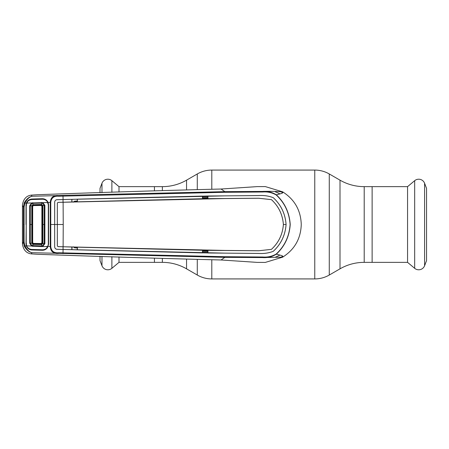 <?xml version="1.0" encoding="UTF-8"?>
<svg xmlns="http://www.w3.org/2000/svg" width="449" height="449" viewBox="0 0 449 449"><rect width="100%" height="100%" fill="white"/><g stroke="black" fill="none" stroke-linecap="round" stroke-linejoin="round"><path stroke-width="0.67" d="M118.996 256.963L118.996 262.356L162.358 262.356A48.374 48.374 0 0 1 186.548 268.833L197.285 275.035A29.028 29.028 0 0 0 211.799 278.924L314.766 278.924A29.028 29.028 0 0 0 329.274 275.035L340.011 268.833L340.011 180.167L329.274 173.965A29.028 29.028 0 0 0 314.766 170.076L211.799 170.076A29.028 29.028 0 0 0 197.285 173.965L186.548 180.167A48.374 48.374 0 0 1 162.358 186.644L154.434 186.644L154.434 190.718L154.434 186.644L118.996 186.644L118.996 192.037M154.434 262.356L154.434 258.282L154.434 262.356M340.011 268.833A48.374 48.374 0 0 1 364.201 262.356L364.201 186.644A48.374 48.374 0 0 1 340.011 180.167M364.201 186.644L372.126 186.644L372.126 262.356L407.563 262.356L407.563 186.644L372.126 186.644L372.126 262.356L364.201 262.356M407.563 186.644L414.674 180.678A6.292 6.292 0 0 1 424.591 183.248L426.55 188.378L426.55 260.622L424.591 265.752A6.292 6.292 0 0 1 414.674 268.322L414.674 180.678M407.563 262.356L414.674 268.322M118.996 186.644L111.885 180.678L111.885 192.307M118.996 262.356L111.885 268.322A6.292 6.292 0 0 1 101.974 265.752L100.009 260.622L100.009 256.25M100.009 192.75L100.009 188.378L101.974 183.248A6.292 6.292 0 0 1 111.885 180.678M74.719 247.146L74.686 247.865L77.239 247.949M73.367 246.849L74.686 247.865M37.087 194.737C104.101 192.307 165.423 190.404 221.048 189.023L257.103 186.621L265.297 186.582L282.668 191.846C283.167 192.262 277.718 190.937 262.558 191.431C267.537 191.055 272.116 192.178 276.309 194.804C284.773 202.735 289.414 212.635 290.228 224.5C289.414 236.365 284.773 246.265 276.309 254.196C272.122 256.822 267.537 257.945 262.558 257.569L224.859 257.35L31.946 252.697C29.005 252.119 26.44 249.93 24.246 246.125L23.365 241.972L23.365 207.028L24.246 202.869C26.44 199.07 29.011 196.881 31.946 196.303C29.308 196.937 26.968 199.21 24.919 203.128L26.373 203.111L26.934 201.927C28.113 200.125 29.802 199.154 31.991 199.014L42.352 198.716C44.485 198.744 46.185 199.609 47.459 201.315L48.105 202.488L50.26 202.432C50.664 197.448 53.409 195.163 58.482 195.573L32.07 196.269L31.2 195.13L37.087 194.737M207.769 196.6L202.651 196.724M276.208 254.027L276.309 254.196C285.149 256.216 282.264 256.239 282.668 257.154C294.6 249.549 300.796 238.666 301.257 224.5C300.796 210.334 294.6 199.451 282.668 191.846C282.629 192.7 284.526 192.947 276.309 194.804L276.208 194.973C272.083 192.593 267.598 191.6 262.755 191.998L224.938 192.29L58.718 196.224C53.914 195.82 51.265 197.897 50.765 202.448L50.765 246.552C51.276 251.109 53.925 253.185 58.712 252.776L224.938 256.71L262.744 257.002C267.593 257.4 272.083 256.407 276.208 254.027C284.655 246.159 289.291 236.314 290.11 224.5C289.291 212.686 284.655 202.841 276.208 194.973M207.561 198.61L202.651 198.688L202.493 196.084L77.363 199.16L77.374 201.826L202.477 198.744L202.493 196.084M202.651 197.723L207.769 197.599M207.769 197.936L202.651 198.054M58.718 196.224L58.482 195.573L62.989 195.349L224.859 191.65L221.048 189.023M22.45 243.538L22.45 205.462L23.365 207.028L24.117 206.989L24.117 242.011L23.365 241.972L22.461 244.217C23.432 249.97 26.345 253.185 31.2 253.87L37.087 254.263C104.101 256.693 165.423 258.596 221.048 259.977L257.103 262.379L265.106 262.429M22.45 205.462L22.461 204.783C23.432 199.03 26.345 195.815 31.2 195.13M26.62 243.919L26.02 243.97L26.222 224.5L26.216 243.925L26.603 245.895L31.548 246.024L29.69 243.279L30.291 243.229L31.806 245.418L41.639 245.895L41.645 246.585L32.805 246.344L31.548 246.024L31.806 245.418M32.07 252.731L31.2 253.87M24.117 242.011L24.919 245.872L24.246 246.125M47.482 202.768L48.105 202.488L48.587 204.755L48.587 244.245L47.459 247.685C46.185 249.391 44.485 250.256 42.352 250.284L31.991 249.986C29.797 249.846 28.113 248.875 26.934 247.073L26.373 245.889L24.919 245.872C26.968 249.79 29.308 252.063 31.946 252.697M47.482 246.232L50.26 246.568L50.26 202.432L50.765 202.448M27.456 202.353L26.934 201.927M24.246 202.869L24.919 203.128L24.117 206.989M26.02 224.5L26.02 205.053L26.373 203.111L26.946 203.341M26.62 205.081L26.02 205.053M26.02 243.97L26.373 245.889L26.946 245.659M58.712 252.776L58.482 253.427C53.409 253.837 50.664 251.552 50.26 246.568L50.765 246.552M47.459 247.685L46.904 247.203M224.938 256.71L224.859 257.35L221.048 259.977M63.113 202.235L63.23 224.5L57.343 224.5L57.354 203.1L58.061 202.37L224.882 198.559L258.714 198.25L271.437 199.648C278.627 206.271 282.612 214.56 283.403 224.5L286.086 224.5C285.295 213.819 281.035 204.884 273.295 197.689C268.777 195.932 263.933 195.22 258.764 195.551L224.915 195.865L63.085 199.541L62.989 195.349M286.086 224.5C285.295 235.181 281.035 244.116 273.295 251.311C268.777 253.068 263.933 253.78 258.764 253.449L224.915 253.135L258.764 253.427C263.928 253.764 268.771 253.051 273.284 251.3C281.007 244.121 285.267 235.192 286.069 224.5C285.267 213.808 281.007 204.879 273.284 197.7C268.771 195.949 263.928 195.236 258.764 195.573L207.926 196L207.938 198.66L258.714 198.233L271.454 199.637C278.627 206.327 282.612 214.611 283.386 224.5C282.612 234.389 278.627 242.673 271.437 249.352C278.627 242.729 282.612 234.44 283.403 224.5L283.386 224.5M77.374 201.826L77.239 199.204L57.034 199.721C55.637 199.844 54.851 200.652 54.677 202.14L54.666 224.5L50.249 224.5M63.085 199.541L57.029 199.698C55.631 199.822 54.84 200.636 54.66 202.14L54.66 246.86L54.666 224.5L57.326 224.5L57.354 203.1M71.84 199.317L71.829 201.977L71.963 199.35M58.061 202.37L63.051 202.218L63.023 199.558M63.051 202.235L71.829 201.977M58.044 202.353L57.337 203.083M271.437 249.352L258.714 250.767L271.437 249.352M58.044 246.647L57.337 245.917L57.343 224.5L57.354 245.9L58.044 246.647L63.051 246.782L63.085 249.459L224.915 253.135L207.926 253L207.938 250.34L258.714 250.767M63.23 224.5L63.113 246.765L224.882 250.441L258.714 250.75M58.061 246.63L63.113 246.765M57.034 249.279C55.637 249.156 54.851 248.348 54.677 246.86L54.66 246.86C54.84 248.364 55.631 249.178 57.029 249.302L63.023 249.459L57.029 249.302M202.651 196.134L207.926 196M77.239 201.781L71.963 201.927M207.769 196.05L207.938 198.66M202.493 252.916L77.363 249.84L77.374 247.174L202.477 250.256L202.493 252.916L202.651 250.312L207.769 250.396L207.926 253M207.561 250.39L207.938 250.34M202.651 252.866L207.769 252.95M77.374 247.174L71.829 247.023L71.84 249.683L77.363 249.84M77.239 249.796L77.239 247.219M63.051 246.765L71.829 247.023M71.963 247.073L71.963 249.65M71.84 249.683L63.023 249.442M63.085 249.459L62.989 253.651M224.938 192.29L224.859 191.65L262.558 191.431L262.755 191.998M265.297 262.418L282.668 257.154L262.558 257.569L262.744 257.002M202.651 252.276L207.769 252.4M207.769 251.401L202.651 251.277M202.651 250.946L207.769 251.064M77.239 201.051L74.686 201.135L74.719 201.854M74.686 201.135L73.367 202.151M41.168 243.543L33.389 243.414L32.676 242.696L32.676 206.304L33.389 205.586L41.168 205.457L41.88 206.192L41.88 242.808L41.168 243.543M42.548 245.732L44.215 243.583L44.215 205.418L42.548 203.268L42.801 202.628L44.878 205.333L44.878 243.667L42.801 246.372L42.548 245.732L41.639 245.895L41.667 244.565L32.906 244.318L31.761 243.15L32.957 243.835L41.6 244.076L42.408 243.38L42.408 205.62L41.684 204.924L32.923 205.165L32.249 205.883L32.249 243.117L32.676 242.696M41.645 246.585L47.807 246.507L47.28 247.41C46.028 248.982 44.372 249.762 42.318 249.762L31.991 249.464C29.926 249.363 28.304 248.505 27.125 246.888L26.603 245.895M47.807 246.507L48.329 244.25L48.329 204.75L47.28 201.59C46.028 200.018 44.372 199.238 42.318 199.238L31.991 199.536C29.926 199.637 28.304 200.495 27.125 202.112L26.603 203.105L47.807 202.493M44.215 243.583L44.878 243.667M44.215 205.418L44.878 205.333M42.548 203.268L41.639 203.105L41.645 202.415M32.805 202.656L32.816 203.352L31.806 203.582L30.291 205.771L30.291 243.229L31.761 243.15L31.767 205.85L32.676 206.304M41.6 204.924L41.639 203.105L32.816 203.352L32.906 204.682L41.673 204.435L42.891 205.575L42.891 243.425L41.673 244.565L41.6 244.076M29.69 243.279L29.69 205.721L31.548 202.976L31.806 203.582M29.69 205.721L31.761 205.85L32.906 204.682L32.923 205.165M32.805 246.344L32.951 243.835L33.389 243.414M26.222 224.5L26.216 205.075L26.603 203.105M33.389 205.586L33.018 204.677M41.145 205.457L41.673 204.435M44.21 205.418L42.408 205.62M42.408 243.38L44.21 243.583M41.673 244.565L41.145 243.543M329.274 275.035L329.274 173.965M314.766 278.924L314.766 170.076M211.799 278.924L211.799 259.892M211.799 189.108L211.799 170.076M197.285 275.035L197.285 259.601M197.285 189.399L197.285 173.965M186.548 268.833L186.548 259.32M186.548 189.68L186.548 180.167M162.358 262.356L162.358 258.562M162.358 190.438L162.358 186.644M424.591 265.752L424.591 183.248M111.885 256.693L111.885 268.322M101.974 183.248L101.974 192.677M101.974 256.323L101.974 265.752M282.803 192.795A37.233 37.233 0 0 0 281.046 191.774M24.162 224.5L23.415 224.5M275.372 191.852A34.82 34.82 0 0 1 279.912 193.912M279.918 255.083A34.82 34.82 0 0 1 275.372 257.148M281.046 257.226A37.233 37.233 0 0 0 282.803 256.205M42.419 224.5L44.922 224.5M29.679 224.5L32.238 224.5M41.88 206.192L42.408 205.648M41.88 242.808L42.408 243.352"/></g></svg>
